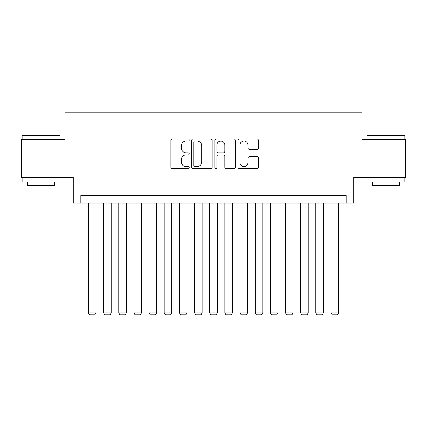 <?xml version="1.0" encoding="UTF-8"?>
<svg xmlns="http://www.w3.org/2000/svg" width="427" height="427" viewBox="0 0 427 427"><rect width="100%" height="100%" fill="white"/><g stroke="black" fill="none" stroke-linecap="round" stroke-linejoin="round"><path stroke-width="0.64" d="M189.246 140.008A1.041 1.041 0 0 0 188.206 138.967L172.391 138.967A1.489 1.489 0 0 0 170.907 140.456L170.907 167.24A1.489 1.489 0 0 0 172.391 168.729L188.206 168.729A1.041 1.041 0 0 0 189.246 167.683A1.041 1.041 0 0 0 188.206 166.642L186.156 166.642A4.761 4.761 0 0 1 181.395 161.881L181.395 159.65A4.761 4.761 0 0 1 186.156 154.889L188.206 154.889A1.041 1.041 0 0 0 189.246 153.848A1.041 1.041 0 0 0 188.206 152.807L186.156 152.807A4.761 4.761 0 0 1 181.395 148.041L181.395 145.81A4.761 4.761 0 0 1 186.156 141.049L188.206 141.049A1.041 1.041 0 0 0 189.246 140.008M256.99 149.455A1.489 1.489 0 0 0 258.474 147.966L258.474 140.456A1.489 1.489 0 0 0 256.99 138.967L239.43 138.967A1.489 1.489 0 0 0 237.94 140.456L237.94 167.24A1.489 1.489 0 0 0 239.43 168.729L256.99 168.729A1.489 1.489 0 0 0 258.474 167.24L258.474 158.161A1.489 1.489 0 0 0 256.99 156.672L249.475 156.672A1.489 1.489 0 0 0 247.986 158.161L247.986 162.66A3.982 3.982 0 0 1 244.004 166.642A3.982 3.982 0 0 1 240.022 162.66L240.022 145.031A3.982 3.982 0 0 1 244.004 141.049A3.982 3.982 0 0 1 247.986 145.031L247.986 147.966A1.489 1.489 0 0 0 249.475 149.455L256.99 149.455M346.148 203.113L353.727 203.113L353.727 177.344L405.65 177.344L405.65 139.442L362.064 139.442L362.064 112.157L64.936 112.157L64.936 139.442L21.35 139.442L21.35 177.344L73.273 177.344L73.273 203.113L346.148 203.113L346.148 195.534L80.852 195.534L80.852 203.113M212.198 140.456A1.489 1.489 0 0 0 210.708 138.967L193.153 138.967A1.489 1.489 0 0 0 191.664 140.456L191.664 167.24A1.489 1.489 0 0 0 193.153 168.729L210.708 168.729A1.489 1.489 0 0 0 212.198 167.24L212.198 140.456M216.292 138.967L233.847 138.967A1.489 1.489 0 0 1 235.336 140.456L235.336 167.24A1.489 1.489 0 0 1 233.847 168.729L226.337 168.729A1.489 1.489 0 0 1 224.848 167.24L224.848 156.378A1.489 1.489 0 0 0 223.358 154.889L218.373 154.889A1.489 1.489 0 0 0 216.884 156.378L216.884 167.683A1.041 1.041 0 0 1 215.843 168.729A1.041 1.041 0 0 1 214.802 167.683L214.802 140.456A1.489 1.489 0 0 1 216.292 138.967M194.787 141.049A1.041 1.041 0 0 0 193.746 142.09L193.746 165.601A1.041 1.041 0 0 0 194.787 166.642L196.943 166.642A4.761 4.761 0 0 0 201.709 161.881L201.709 145.81A4.761 4.761 0 0 0 196.943 141.049L194.787 141.049M224.848 145.105A3.982 3.982 0 0 0 220.866 141.123A3.982 3.982 0 0 0 216.884 145.105L216.884 151.318A1.489 1.489 0 0 0 218.373 152.807L223.358 152.807A1.489 1.489 0 0 0 224.848 151.318L224.848 145.105M96.011 203.113L96.011 312.874L88.432 312.874L88.432 203.113M96.011 312.874L94.874 314.843L89.569 314.843L88.432 312.874M22.562 135.653L59.55 135.653L60.01 136.112L22.108 136.112L22.562 135.653M41.056 181.891L22.108 181.891L22.108 178.102L60.01 178.102L60.01 181.891L41.056 181.891M54.704 181.891L54.704 185.377L27.413 185.377L27.413 181.891M367.45 135.653L404.438 135.653L404.892 136.112L366.99 136.112L367.45 135.653M385.944 181.891L366.99 181.891L366.99 178.102L404.892 178.102L404.892 181.891L385.944 181.891M399.587 181.891L399.587 185.377L372.296 185.377L372.296 181.891M111.169 203.113L111.169 312.874L103.59 312.874L103.59 203.113M111.169 312.874L110.033 314.843L104.727 314.843L103.59 312.874M126.333 203.113L126.333 312.874L118.754 312.874L118.754 203.113M126.333 312.874L125.196 314.843L119.891 314.843L118.754 312.874M141.492 203.113L141.492 312.874L133.913 312.874L133.913 203.113M141.492 312.874L140.355 314.843L135.049 314.843L133.913 312.874M156.65 203.113L156.65 312.874L149.071 312.874L149.071 203.113M156.65 312.874L155.513 314.843L150.208 314.843L149.071 312.874M171.809 203.113L171.809 312.874L164.23 312.874L164.23 203.113M171.809 312.874L170.672 314.843L165.366 314.843L164.23 312.874M186.973 203.113L186.973 312.874L179.388 312.874L179.388 203.113M186.973 312.874L185.836 314.843L180.525 314.843L179.388 312.874M202.131 203.113L202.131 312.874L194.552 312.874L194.552 203.113M202.131 312.874L200.994 314.843L195.689 314.843L194.552 312.874M217.29 203.113L217.29 312.874L209.71 312.874L209.71 203.113M217.29 312.874L216.153 314.843L210.847 314.843L209.71 312.874M232.448 203.113L232.448 312.874L224.869 312.874L224.869 203.113M232.448 312.874L231.311 314.843L226.006 314.843L224.869 312.874M247.612 203.113L247.612 312.874L240.027 312.874L240.027 203.113M247.612 312.874L246.475 314.843L241.164 314.843L240.027 312.874M262.77 203.113L262.77 312.874L255.191 312.874L255.191 203.113M262.77 312.874L261.634 314.843L256.328 314.843L255.191 312.874M277.929 203.113L277.929 312.874L270.35 312.874L270.35 203.113M277.929 312.874L276.792 314.843L271.487 314.843L270.35 312.874M293.087 203.113L293.087 312.874L285.508 312.874L285.508 203.113M293.087 312.874L291.951 314.843L286.645 314.843L285.508 312.874M308.246 203.113L308.246 312.874L300.667 312.874L300.667 203.113M308.246 312.874L307.109 314.843L301.804 314.843L300.667 312.874M323.41 203.113L323.41 312.874L315.831 312.874L315.831 203.113M323.41 312.874L322.273 314.843L316.967 314.843L315.831 312.874M338.568 203.113L338.568 312.874L330.989 312.874L330.989 203.113M338.568 312.874L337.431 314.843L332.126 314.843L330.989 312.874M22.108 139.442L22.108 136.112M30.749 178.102L30.749 177.344M51.368 178.102L51.368 177.344M60.01 139.442L60.01 136.112M366.99 139.442L366.99 136.112M375.632 178.102L375.632 177.344M396.251 178.102L396.251 177.344M404.892 139.442L404.892 136.112"/></g></svg>

